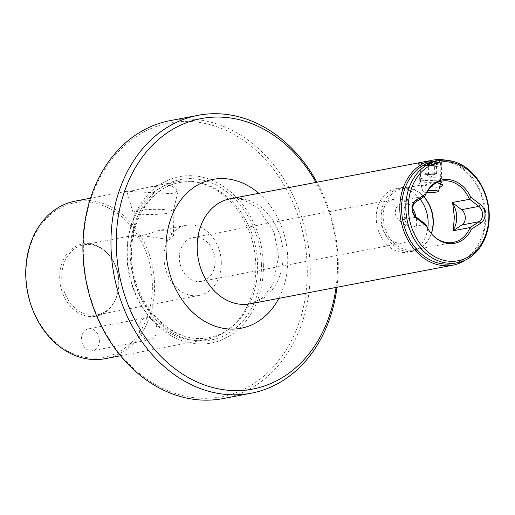 <?xml version="1.0" encoding="UTF-8"?>
<svg xmlns="http://www.w3.org/2000/svg" width="515" height="515" viewBox="0 0 515 515"><rect width="100%" height="100%" fill="white"/><g stroke="black" fill="none" stroke-linecap="round" stroke-linejoin="round"><path stroke-width="0.39" stroke-dasharray="2.58 1.93" d="M407.919 226.561A21.321 16.963 -100.8 0 1 403.915 213.12A21.321 16.963 -100.8 0 1 407.365 200.226A31.19 24.81 -100.8 0 1 407.745 199.254L398.745 205.099A8.91 7.088 79.2 0 0 395.327 212.495A8.91 7.088 79.2 0 0 399.067 220.407L408.337 227.585A31.19 24.81 -100.8 0 1 407.919 226.561L404.262 213.41L407.365 200.226M263.365 264.813A84.711 67.388 -100.8 0 1 197.078 343.878A84.711 67.388 -100.8 0 1 127.269 254.906A84.711 67.388 -100.8 0 1 193.556 175.834A84.711 67.388 -100.8 0 1 263.365 264.813M255.801 265.296A80.205 63.802 79.2 0 0 199.357 182.658A80.205 63.802 79.2 0 0 176.355 181.827A80.205 63.802 79.2 0 0 126.954 255.916A80.205 63.802 79.2 0 0 206.406 339.391A80.205 63.802 79.2 0 0 227.488 330.154A80.205 63.802 79.2 0 0 255.801 265.296M75.151 201.127A80.205 63.802 -100.8 0 1 154.597 284.595A80.205 63.802 -100.8 0 1 105.202 358.691M132.252 190.75L151.062 186.649L170.954 185.452L178.293 190.531L173.008 193.717L126.832 191.348L132.252 190.75M307.255 268.006A139.353 110.854 79.2 0 0 192.423 121.643A139.353 110.854 79.2 0 0 83.379 251.706A139.353 110.854 79.2 0 0 198.211 398.069A139.353 110.854 79.2 0 0 307.255 268.006M170.079 120.652A141.471 112.534 -100.8 0 1 310.217 267.89A141.471 112.534 -100.8 0 1 223.079 398.578M336.984 287.273A141.471 112.534 79.2 0 0 338.265 262.541A141.471 112.534 79.2 0 0 316.95 182.226M156.978 329.426A11.137 8.858 -100.8 0 1 150.116 339.713A11.137 8.858 -100.8 0 1 139.082 328.119A11.137 8.858 -100.8 0 1 145.945 317.832A11.137 8.858 -100.8 0 1 156.978 329.426M99.421 340.402A11.137 8.858 -100.8 0 1 92.565 350.689A11.137 8.858 -100.8 0 1 81.531 339.095A11.137 8.858 -100.8 0 1 88.387 328.808A11.137 8.858 -100.8 0 1 99.421 340.402M412.573 208.491A22.28 17.722 79.2 0 0 394.58 199.176A22.28 17.722 79.2 0 0 380.855 219.757A22.28 17.722 79.2 0 0 402.93 242.945A22.28 17.722 79.2 0 0 416.648 222.364A22.28 17.722 79.2 0 0 415.978 216.854M215.154 260.79A22.28 17.722 -100.8 0 1 201.436 281.37A22.28 17.722 -100.8 0 1 179.362 258.182A22.28 17.722 -100.8 0 1 193.086 237.602A22.28 17.722 -100.8 0 1 215.154 260.79M433.585 161.575A51.912 41.29 -100.8 0 1 485.008 215.598A51.912 41.29 -100.8 0 1 453.033 263.551M465.187 260.172A53.47 42.533 79.2 0 0 485.722 215.791A53.47 42.533 79.2 0 0 446.132 160.249M437.061 182.587L431.396 183.083L421.888 185.645L417.993 185.954L419.403 185.368L423.697 185.245L439.437 187.775M436.45 179.967A9.933 1.249 -1.2 0 1 440.434 180.791A9.933 1.249 -1.2 0 1 440.467 180.887A9.933 1.249 -1.2 0 1 435.014 182.117A9.933 1.249 -1.2 0 1 424.624 182.22A9.933 1.249 -1.2 0 1 420.601 181.299A9.933 1.249 -1.2 0 1 420.626 181.209A9.933 1.249 -1.2 0 1 426.381 180.044A9.933 1.249 -1.2 0 1 436.45 179.967M436.121 164.555A9.933 1.249 -1.2 0 1 440.145 165.476A9.933 1.249 -1.2 0 1 440.068 165.637A9.933 1.249 -1.2 0 1 424.296 166.809A9.933 1.249 -1.2 0 1 420.362 166.049A9.933 1.249 -1.2 0 1 420.279 165.888A9.933 1.249 -1.2 0 1 425.731 164.658A9.933 1.249 -1.2 0 1 436.121 164.555M437.074 162.727A11.588 1.461 -1.2 0 1 441.761 163.802A11.588 1.461 -1.2 0 1 441.67 163.989A11.588 1.461 -1.2 0 1 423.279 165.36A11.588 1.461 -1.2 0 1 418.695 164.472A11.588 1.461 -1.2 0 1 418.592 164.285A11.588 1.461 -1.2 0 1 424.952 162.849A11.588 1.461 -1.2 0 1 437.074 162.727M419.287 162.714L435.368 164.034L441.728 162.399L437.029 160.519L423.169 161.974M427.785 228.46A32.303 25.699 -100.8 0 1 408.253 252.138A32.303 25.699 -100.8 0 1 376.253 218.515A32.303 25.699 -100.8 0 1 396.144 188.67A32.303 25.699 -100.8 0 1 420.111 199.131M431.306 233.572A32.303 25.699 -100.8 0 1 430.186 236.52A32.303 25.699 -100.8 0 1 413.159 251.198A32.303 25.699 -100.8 0 1 381.158 217.581A32.303 25.699 -100.8 0 1 401.056 187.737A32.303 25.699 -100.8 0 1 422.287 195.114A32.303 25.699 -100.8 0 1 423.806 196.73M431.358 233.636A31.19 24.81 -100.8 0 1 430.54 235.716A31.19 24.81 -100.8 0 1 414.099 249.884A31.19 24.81 -100.8 0 1 383.199 217.427A31.19 24.81 -100.8 0 1 402.415 188.612A31.19 24.81 -100.8 0 1 422.912 195.739A31.19 24.81 -100.8 0 1 423.845 196.704M433.115 235.587A31.19 24.81 -100.8 0 1 432.806 235.284A31.19 24.81 -100.8 0 1 425.493 224.315L408.337 227.585M221.302 262.444A35.644 28.357 -100.8 0 1 199.344 295.378A35.644 28.357 -100.8 0 1 164.034 258.279A35.644 28.357 -100.8 0 1 185.986 225.345A35.644 28.357 -100.8 0 1 221.302 262.444M119.01 281.956A35.644 28.357 -100.8 0 1 115.843 298.687A35.644 28.357 -100.8 0 1 97.052 314.884A35.644 28.357 -100.8 0 1 61.742 277.785A35.644 28.357 -100.8 0 1 83.694 244.857A35.644 28.357 -100.8 0 1 107.126 253A35.644 28.357 -100.8 0 1 119.01 281.956M118.753 282.239A36.758 29.239 -100.8 0 1 115.489 299.492A36.758 29.239 -100.8 0 1 82.645 314.877A36.758 29.239 -100.8 0 1 59.701 277.939A36.758 29.239 -100.8 0 1 75.428 246.466A36.758 29.239 -100.8 0 1 106.502 252.382A36.758 29.239 -100.8 0 1 118.753 282.239M137.492 237.293L133.501 236.565L136.443 234.795L169.699 239.636L173.594 235.722L169.467 230.939L158.62 230.566L137.492 237.293M136.932 210.744A20.053 2.524 178.8 0 0 132.992 212.341A20.053 2.524 178.8 0 0 133.005 212.425A20.053 2.524 178.8 0 0 147.103 214.459A20.053 2.524 178.8 0 0 169.145 213.094A20.053 2.524 178.8 0 0 173.079 211.588A20.053 2.524 178.8 0 0 173.085 211.498A20.053 2.524 178.8 0 0 159.296 209.393A20.053 2.524 178.8 0 0 136.932 210.744M336.038 287.454A137.679 109.521 79.2 0 0 337.473 261.89A137.679 109.521 79.2 0 0 316.004 182.407M26.078 275.493A78.608 62.534 -100.8 0 1 87.595 202.125A78.608 62.534 -100.8 0 1 152.369 284.686A78.608 62.534 -100.8 0 1 90.859 358.054A78.608 62.534 -100.8 0 1 26.078 275.493M407.745 199.254L424.875 196.035M424.894 195.983A31.19 24.81 -100.8 0 1 425.184 195.307A31.19 24.81 -100.8 0 1 425.268 195.121M426.311 174.398A5.568 0.702 -1.2 0 1 424.952 174.102A5.568 0.702 -1.2 0 1 425.055 173.735A5.568 0.702 -1.2 0 1 429.13 173.175A5.568 0.702 -1.2 0 1 434.454 173.272A5.568 0.702 -1.2 0 1 435.819 173.877A5.568 0.702 -1.2 0 1 435.709 173.928A5.568 0.702 -1.2 0 1 431.634 174.495A5.568 0.702 -1.2 0 1 426.311 174.398L424.115 174.147L426.002 173.33L432.265 173.021L436.649 173.523L434.763 174.334L426.311 174.398M420.781 162.618A9.804 1.236 -1.2 0 1 430.971 161.536A9.804 1.236 -1.2 0 1 439.868 162.425A9.804 1.236 -1.2 0 1 439.52 162.952A9.804 1.236 -1.2 0 1 428.1 164.034A9.804 1.236 -1.2 0 1 420.427 162.83A9.804 1.236 -1.2 0 1 420.781 162.618M440.827 164.304A11.137 1.403 178.8 0 0 441.316 163.879A11.137 1.403 178.8 0 0 441.22 163.699A11.137 1.403 178.8 0 0 431.106 162.695A11.137 1.403 178.8 0 0 419.532 163.918A11.137 1.403 178.8 0 0 419.126 164.163A11.137 1.403 178.8 0 0 419.043 164.343A11.137 1.403 178.8 0 0 428.544 165.534A11.137 1.403 178.8 0 0 440.827 164.304M426.632 192.43A7.796 0.985 -1.2 0 1 422.963 191.709A7.796 0.985 -1.2 0 1 423.298 191.374A7.796 0.985 -1.2 0 1 427.733 190.666M419.847 178.95A11.137 1.403 -1.2 0 1 432.13 177.72A11.137 1.403 -1.2 0 1 441.632 178.911A11.137 1.403 -1.2 0 1 441.625 178.956A11.137 1.403 -1.2 0 1 441.143 179.336A11.137 1.403 -1.2 0 1 429.047 180.565A11.137 1.403 -1.2 0 1 419.365 179.42A11.137 1.403 -1.2 0 1 419.358 179.375A11.137 1.403 -1.2 0 1 419.847 178.95M432.034 161.974L436.417 162.476L434.531 163.287L428.268 163.603L423.884 163.094L425.77 162.283L432.034 161.974L432.265 173.021M426.002 173.33L425.77 162.283M424.115 174.147L423.884 163.094M428.499 174.649L428.268 163.603M434.763 174.334L434.531 163.287M436.649 173.523L436.417 162.476M398.745 205.099L415.985 201.816M130.765 255.459A78.943 62.798 -100.8 0 1 202.035 183.346A78.943 62.798 -100.8 0 1 257.59 264.691A78.943 62.798 -100.8 0 1 229.722 328.525A78.943 62.798 -100.8 0 1 165.161 326.529A78.943 62.798 -100.8 0 1 130.765 255.459M261.408 264.543A81.673 64.967 -100.8 0 1 197.503 340.769A81.673 64.967 -100.8 0 1 130.198 254.989A81.673 64.967 -100.8 0 1 194.11 178.763A81.673 64.967 -100.8 0 1 261.408 264.543M278.821 298.365A75.75 60.255 79.2 0 0 287.724 258.266A75.75 60.255 79.2 0 0 258.788 193.318M250.161 303.831A53.47 42.533 79.2 0 0 283.089 254.436A53.47 42.533 79.2 0 0 230.128 198.784L243.106 199.537L258.086 208.176L274.038 232.123L278.712 256.206L272.873 284.46L262.141 298.211L250.161 303.831M399.067 220.407L416.307 217.124M199.357 182.658L202.035 183.346C194.516 181.422 187.087 181.151 179.748 182.535C151.79 187.157 130.34 219.1 131.608 255.221C131.293 303.322 172.461 346.305 209.296 337.48C216.628 336.07 223.439 333.083 229.722 328.525L227.488 330.154M176.355 181.827L151.062 186.649M127.308 191.181L90.492 198.198M150.116 339.713L92.565 350.689M201.436 281.37L402.93 242.945M440.434 180.791L443.003 184.988M440.467 180.887L440.145 165.476M440.068 165.637L441.67 163.989M441.761 163.802L441.728 162.399M413.159 251.198L408.253 252.138M430.54 235.716L430.186 236.52M453.309 242.411L414.099 249.884M199.344 295.378L97.052 314.884M115.843 298.687L115.489 299.492M132.992 212.341L133.501 236.565M133.005 212.425L126.832 191.348M173.079 211.588L178.293 190.531M173.085 211.498L173.594 235.722M107.126 253L106.502 252.382M185.986 225.345L158.62 230.566M136.443 234.795L83.694 244.857M441.625 181.132L431.396 183.083M419.403 185.368L402.415 188.612M425.184 195.307L425.39 194.831M432.806 235.284L433.43 235.902M422.912 195.739L422.287 195.114M401.056 187.737L396.144 188.67M418.592 164.285L418.566 162.882M420.362 166.049L418.695 164.472M420.601 181.299L420.279 165.888M420.626 181.209L417.993 185.954M193.086 237.602L394.58 199.176M145.945 317.832L88.387 328.808M206.406 339.391L120.542 355.768M435.819 173.877L430.45 177.025L424.952 174.102M439.868 162.425L441.22 163.699M440.563 183.231L441.625 178.956M441.632 178.911L441.316 163.879M419.358 179.375L419.043 164.343M422.963 191.709L419.365 179.42M420.427 162.83L419.126 164.163"/><path stroke-width="0.77" d="M416.307 217.124A8.91 7.088 79.2 0 1 412.567 209.206A8.91 7.088 79.2 0 1 415.985 201.816L424.875 196.035L425.834 193.833L416.3 200.026A10.693 8.504 79.2 0 0 412.2 208.903A10.693 8.504 79.2 0 0 416.687 218.399L426.51 226.008L425.467 224.212L416.307 217.124L416.687 218.399M120.542 355.768L105.202 358.691A80.205 63.802 -100.8 0 1 25.75 275.216A80.205 63.802 -100.8 0 1 75.151 201.127L90.492 198.198M251.127 393.235L223.079 398.578A141.471 112.534 -100.8 0 1 82.941 251.346A141.471 112.534 -100.8 0 1 170.079 120.652L198.127 115.302A141.471 112.534 79.2 0 0 110.989 245.996A141.471 112.534 79.2 0 0 251.127 393.235A141.471 112.534 79.2 0 0 336.984 287.273M316.95 182.226A141.471 112.534 79.2 0 0 198.127 115.302M408.35 208.62A50.129 39.874 -100.8 0 1 447.574 161.832A50.129 39.874 -100.8 0 1 488.877 214.485A50.129 39.874 -100.8 0 1 449.653 261.266A50.129 39.874 -100.8 0 1 408.35 208.62M405.859 208.717A51.912 41.29 -100.8 0 1 437.827 160.764A51.912 41.29 -100.8 0 1 489.25 214.787A51.912 41.29 -100.8 0 1 457.275 262.747A51.912 41.29 -100.8 0 1 405.859 208.717M457.275 262.747L453.033 263.551A51.912 41.29 -100.8 0 1 401.61 209.528A51.912 41.29 -100.8 0 1 433.585 161.575L437.827 160.764M446.132 160.249A53.47 42.533 79.2 0 0 432.755 160.146A53.47 42.533 79.2 0 0 399.827 209.541A53.47 42.533 79.2 0 0 452.788 265.186A53.47 42.533 79.2 0 0 465.187 260.172M452.885 230.829L461.878 224.984L479.117 221.695L470.227 227.469L471.392 229.272L480.926 223.072A10.693 8.504 79.2 0 0 485.033 214.201A10.693 8.504 79.2 0 0 480.547 204.706L470.716 197.097L469.641 199.292L452.292 202.498A31.19 24.81 -100.8 0 1 452.711 203.522A21.321 16.963 79.2 0 1 456.708 216.963A21.321 16.963 79.2 0 1 453.258 229.857A31.19 24.81 -100.8 0 1 452.885 230.829L470.034 227.559A31.19 24.81 -100.8 0 1 453.309 242.411A31.19 24.81 -100.8 0 1 433.115 235.587M480.926 223.072L479.117 221.695A8.91 7.088 79.2 0 0 482.542 214.298A8.91 7.088 79.2 0 0 478.802 206.386L469.641 199.292M453.258 229.857L454.372 217.053L452.711 203.522M439.437 187.775L443.003 184.988L437.061 182.587M420.111 199.131A32.303 25.699 -100.8 0 1 428.145 222.293A32.303 25.699 -100.8 0 1 427.785 228.46M423.806 196.73A32.303 25.699 -100.8 0 1 433.057 221.353A32.303 25.699 -100.8 0 1 431.306 233.572M423.845 196.704A31.19 24.81 -100.8 0 1 433.308 221.07A31.19 24.81 -100.8 0 1 431.358 233.636M461.878 224.984A8.91 7.088 79.2 0 0 465.296 217.588A8.91 7.088 79.2 0 0 461.562 209.676L452.292 202.498M432.755 160.146L230.128 198.784A53.47 42.533 79.2 0 0 197.194 248.185A53.47 42.533 79.2 0 0 250.161 303.831L452.788 265.186M316.004 182.407A137.679 109.521 79.2 0 0 191.033 121.141A137.679 109.521 79.2 0 0 116.287 245.79A137.679 109.521 79.2 0 0 219.268 389.018A137.679 109.521 79.2 0 0 336.038 287.454M471.392 229.272A32.303 25.699 -100.8 0 1 433.43 235.902A32.303 25.699 -100.8 0 1 426.51 226.008M425.834 193.833A32.303 25.699 -100.8 0 1 470.716 197.097M425.268 195.121A31.19 24.81 -100.8 0 1 441.625 181.132A31.19 24.81 -100.8 0 1 469.442 199.228M415.978 216.854A22.28 17.722 79.2 0 0 412.573 208.491M427.733 190.666A7.796 0.985 -1.2 0 1 438.542 191.38A7.796 0.985 -1.2 0 1 438.207 191.644A7.796 0.985 -1.2 0 1 426.632 192.43M415.985 201.816L416.3 200.026M461.562 209.676L478.802 206.386L480.547 204.706M258.788 193.318A75.75 60.255 79.2 0 0 196.511 185.67A75.75 60.255 79.2 0 0 166.036 249.408A75.75 60.255 79.2 0 0 211.163 324.637A75.75 60.255 79.2 0 0 278.821 298.365M438.542 191.38L440.563 183.231"/></g></svg>
